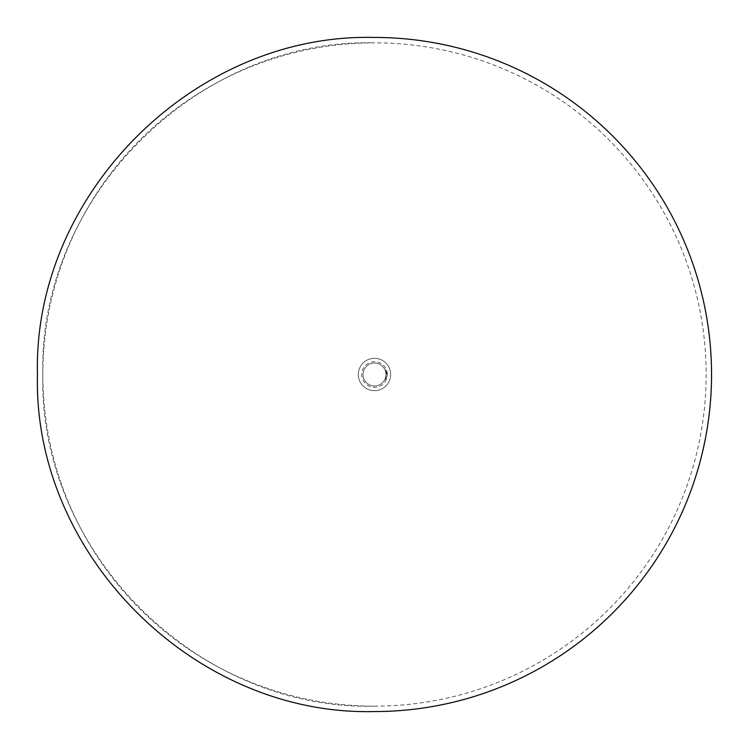 <?xml version="1.0" encoding="UTF-8"?>
<svg xmlns="http://www.w3.org/2000/svg" width="749" height="749" viewBox="0 0 749 749"><rect width="100%" height="100%" fill="white"/><g stroke="black" fill="none" stroke-linecap="round" stroke-linejoin="round"><path stroke-width="0.56" stroke-dasharray="3.75 2.81" d="M387.308 374.5A12.808 12.808 0 0 0 374.5 361.692A12.808 12.808 0 0 0 361.692 374.5A12.808 12.808 0 0 0 374.5 387.308A12.808 12.808 0 0 0 387.308 374.5M374.5 385.96A11.46 11.46 0 0 1 363.04 374.5A11.46 11.46 0 0 1 374.5 363.04A11.46 11.46 0 0 0 363.04 374.5A11.46 11.46 0 0 0 374.5 385.96A11.46 11.46 0 0 0 385.96 374.5A11.46 11.46 0 0 0 374.5 363.04A11.46 11.46 0 0 1 385.96 374.5A11.46 11.46 0 0 1 374.5 385.96M374.5 358.322A16.178 16.178 0 0 1 390.678 374.5A16.178 16.178 0 0 1 374.5 390.678A16.178 16.178 0 0 1 358.322 374.5A16.178 16.178 0 0 1 374.5 358.322A16.178 16.178 0 0 1 390.678 374.5A16.178 16.178 0 0 1 374.5 390.678A16.178 16.178 0 0 1 358.322 374.5A16.178 16.178 0 0 1 374.5 358.322M374.5 706.157C197.277 710.726 38.274 551.723 42.843 374.5C38.274 197.277 197.277 38.274 374.5 42.843A331.657 331.657 0 0 0 42.843 374.5A331.657 331.657 0 0 0 374.5 706.157A331.657 331.657 0 0 0 706.157 374.5A331.657 331.657 0 0 0 374.5 42.843M386.344 378.376L385.669 378.086L386.344 378.376M385.96 378.039L386.55 377.646L385.847 377.449L385.96 378.039L385.847 377.449L386.55 377.646L385.96 378.039M386.447 373.882L386.933 374.116L386.447 373.882M386.203 373.742L386.915 373.433L386.203 373.742M386.156 373.199L386.84 372.852L386.156 373.199M386.241 372.225L386.756 372.384L386.241 372.225M386.325 372.038L386.222 371.57L386.325 372.038M385.473 370.362L386.166 370.128L385.473 370.362M385.772 371.261L386.39 370.811L385.772 371.261M386.334 376.457L386.147 375.876L386.334 376.457M386.4 377.168L385.885 377.299L386.465 377.168L386.053 376.532L386.465 377.168L385.885 377.299L386.4 377.168M385.716 378.975L385.258 379.172L385.913 379.453L385.258 379.172L385.716 378.975"/><path stroke-width="1.12" d="M37.45 374.5C32.806 194.394 194.394 32.806 374.5 37.45A337.05 337.05 0 0 1 711.55 374.5A337.05 337.05 0 0 1 374.5 711.55C194.394 716.194 32.806 554.606 37.45 374.5"/></g></svg>
